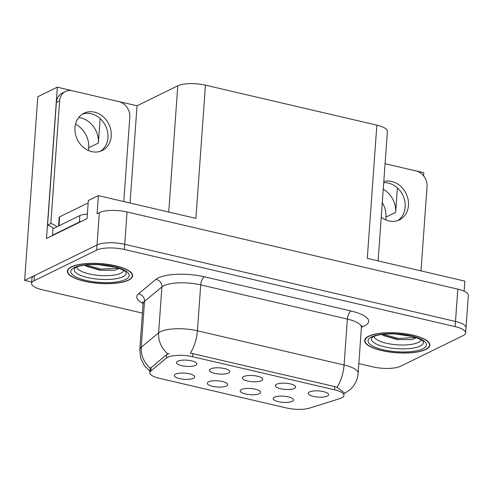 <?xml version="1.0" encoding="UTF-8"?>
<svg xmlns="http://www.w3.org/2000/svg" width="493" height="493" viewBox="0 0 493 493"><rect width="100%" height="100%" fill="white"/><g stroke="black" fill="none" stroke-linecap="round" stroke-linejoin="round"><path stroke-width="0.74" d="M243.628 376.56A10.211 3.106 -175.9 0 0 242.599 377.33A10.211 3.106 -175.9 0 0 248.971 381.317A10.211 3.106 -175.9 0 0 261.469 380.719A10.211 3.106 -175.9 0 0 262.584 378.76A10.211 3.106 -175.9 0 0 254.234 375.678A10.211 3.106 -175.9 0 0 243.628 376.56M241.496 389.507A10.211 3.106 -175.9 0 0 240.467 390.277A10.211 3.106 -175.9 0 0 246.839 394.271A10.211 3.106 -175.9 0 0 259.336 393.673A10.211 3.106 -175.9 0 0 260.452 391.713A10.211 3.106 -175.9 0 0 252.102 388.632A10.211 3.106 -175.9 0 0 241.496 389.507M276.573 384.244A10.211 3.106 -175.9 0 0 275.544 385.015A10.211 3.106 -175.9 0 0 281.916 389.002A10.211 3.106 -175.9 0 0 294.42 388.404A10.211 3.106 -175.9 0 0 295.535 386.45A10.211 3.106 -175.9 0 0 287.185 383.369A10.211 3.106 -175.9 0 0 276.573 384.244M309.524 391.929A10.211 3.106 -175.9 0 0 308.495 392.699A10.211 3.106 -175.9 0 0 314.867 396.692A10.211 3.106 -175.9 0 0 327.364 396.089A10.211 3.106 -175.9 0 0 328.48 394.135A10.211 3.106 -175.9 0 0 320.13 391.054A10.211 3.106 -175.9 0 0 309.524 391.929M210.684 368.869A10.211 3.106 -175.9 0 0 209.654 369.645A10.211 3.106 -175.9 0 0 216.026 373.632A10.211 3.106 -175.9 0 0 228.524 373.035A10.211 3.106 -175.9 0 0 229.639 371.075A10.211 3.106 -175.9 0 0 221.289 367.994A10.211 3.106 -175.9 0 0 210.684 368.869M177.733 361.184A10.211 3.106 -175.9 0 0 176.704 361.954A10.211 3.106 -175.9 0 0 183.076 365.948A10.211 3.106 -175.9 0 0 195.579 365.35A10.211 3.106 -175.9 0 0 196.695 363.39A10.211 3.106 -175.9 0 0 188.344 360.309A10.211 3.106 -175.9 0 0 177.733 361.184M175.6 374.138A10.211 3.106 -175.9 0 0 174.571 374.908A10.211 3.106 -175.9 0 0 180.943 378.895A10.211 3.106 -175.9 0 0 193.441 378.297A10.211 3.106 -175.9 0 0 194.556 376.344A10.211 3.106 -175.9 0 0 186.206 373.256A10.211 3.106 -175.9 0 0 175.6 374.138M208.545 381.822A10.211 3.106 -175.9 0 0 207.516 382.593A10.211 3.106 -175.9 0 0 213.888 386.586A10.211 3.106 -175.9 0 0 226.392 385.982A10.211 3.106 -175.9 0 0 227.507 384.029A10.211 3.106 -175.9 0 0 219.157 380.947A10.211 3.106 -175.9 0 0 208.545 381.822M274.441 397.192A10.211 3.106 -175.9 0 0 273.412 397.968A10.211 3.106 -175.9 0 0 279.784 401.955A10.211 3.106 -175.9 0 0 292.281 401.357A10.211 3.106 -175.9 0 0 293.397 399.398A10.211 3.106 -175.9 0 0 285.046 396.317A10.211 3.106 -175.9 0 0 274.441 397.192M167.706 357.283A18.377 5.589 -175.9 0 0 166.412 358.091L150.821 371.032A18.377 5.589 -175.9 0 0 149.841 372.653A18.377 5.589 -175.9 0 0 159.325 378.297L286.544 407.976A18.377 5.589 -175.9 0 0 309.666 408.087L339.936 398.572A18.377 5.589 -175.9 0 0 343.991 395.448A18.377 5.589 -175.9 0 0 334.507 389.803L192.609 356.698A18.377 5.589 -175.9 0 0 167.706 357.283M75.484 124.23A21.778 18.383 -116.1 0 1 88.697 147.783L88.493 150.55M78.689 117.537A21.778 18.383 -116.1 0 1 98.39 143.038L100.147 118.554M110.974 99.759L137.029 105.761L177.782 85.813A20.416 6.206 4.1 0 1 205.452 85.166L195.906 218.381L98.372 195.629L88.346 200.534L87.051 218.639L46.49 238.495L57.342 87.175L37.813 96.727L24.65 280.381L31.688 282.027M98.372 195.629L97.072 213.734L99.364 212.612A20.416 6.206 -175.9 0 1 127.034 211.965L457.812 289.132A20.416 6.206 -175.9 0 1 468.35 295.399L466.033 327.734A20.416 6.206 -175.9 0 0 455.495 321.461L124.717 244.3A20.416 6.206 -175.9 0 0 97.047 244.947L24.65 280.381M205.452 85.166L376.849 125.148L367.297 258.363L464.831 281.115L464.11 291.184M408.21 169.099L423.801 172.661L423.573 175.828M382.285 202.543A21.778 18.383 -116.1 0 1 385.933 217.123L385.729 219.89M376.849 125.148A20.416 6.206 4.1 0 1 387.387 131.421L378.106 260.883M137.029 105.761L130.06 203.024M57.342 87.175L72.915 90.878M383.24 189.257A21.778 18.383 63.9 0 1 395.626 212.378L397.383 187.895M71.46 266.849A32.667 9.934 -175.9 0 0 67.424 271.175A32.667 9.934 -175.9 0 0 91.544 282.569A32.667 9.934 -175.9 0 0 128.55 280.166A32.667 9.934 -175.9 0 0 132.586 275.846A32.667 9.934 -175.9 0 0 108.466 264.445A32.667 9.934 -175.9 0 0 71.46 266.849M368.696 336.189A32.667 9.934 -175.9 0 0 364.66 340.515A32.667 9.934 -175.9 0 0 388.78 351.91A32.667 9.934 -175.9 0 0 425.786 349.506A32.667 9.934 -175.9 0 0 429.822 345.186A32.667 9.934 -175.9 0 0 405.702 333.786A32.667 9.934 -175.9 0 0 368.696 336.189M149.946 371.186L144.48 365.794L140.696 358.165L139.79 349.666A27.22 8.276 4.1 0 1 141.238 347.263L158.617 332.849A27.22 8.276 4.1 0 1 160.527 331.647A27.22 8.276 4.1 0 1 197.422 330.785A23.818 10.513 103.1 0 1 190.353 353.087L334.735 386.58L337.009 387.295L344.176 392.711M337.009 387.295A23.818 10.513 -76.9 0 0 344.077 364.999L197.422 330.785L200.713 284.874A27.22 8.276 -175.9 0 0 163.818 285.737A27.22 8.276 -175.9 0 0 161.907 286.932L144.529 301.346L141.238 347.263A23.818 21.63 50.3 0 0 150.451 368.259L166.665 354.566L169.413 353.573M358.824 363.6L372.899 366.884A20.416 6.206 -175.9 0 0 400.569 366.237L463.137 335.61A20.416 6.206 -175.9 0 0 465.663 332.904L466.033 327.734A20.416 6.206 -175.9 0 0 455.495 321.461L124.717 244.3A20.416 6.206 -175.9 0 0 97.047 244.947L34.479 275.575A20.416 6.206 -175.9 0 0 31.953 278.274L31.583 283.45A20.416 6.206 -175.9 0 0 42.121 289.718L142.409 313.117M465.663 332.904A20.416 6.206 -175.9 0 0 455.125 326.637L124.347 249.47A20.416 6.206 -175.9 0 0 96.677 250.117L34.109 280.745A20.416 6.206 -175.9 0 0 31.583 283.45M94.502 112.157A20.755 17.526 63.9 0 0 83.964 113.236A20.755 17.526 63.9 0 0 75.349 133.695A20.755 17.526 63.9 0 0 91.673 151.604A20.755 17.526 63.9 0 0 102.211 150.525A20.755 17.526 63.9 0 0 110.826 130.06A20.755 17.526 63.9 0 0 94.502 112.157M82.374 114.142A20.755 17.526 -116.1 0 1 91.223 113.76A20.755 17.526 -116.1 0 1 107.314 130.62A20.755 17.526 -116.1 0 1 100.523 151.222M53.583 228.438A13.613 11.493 63.9 0 0 47.568 225.141L50.841 223.539L59.628 100.929A13.613 11.493 -116.1 0 1 65.544 91.482A13.613 11.493 -116.1 0 1 72.453 90.774L118.838 101.595A13.613 11.493 -116.1 0 1 129.807 117.303L123.768 201.551M50.841 223.539A13.613 11.493 -116.1 0 1 56.855 226.835M47.568 225.141L56.356 102.532A13.613 11.493 -116.1 0 1 62.266 93.085L65.544 91.482M53.028 235.297A13.613 4.141 -175.9 0 0 52.535 235.192L79.398 222.041A13.613 4.141 4.1 0 1 81.709 221.258M87.372 214.141A13.613 4.141 -175.9 0 0 79.86 215.577L52.997 228.721L52.535 235.192M381.237 217.197A20.755 17.526 63.9 0 0 388.909 220.944A20.755 17.526 63.9 0 0 399.447 219.866A20.755 17.526 63.9 0 0 408.062 199.4A20.755 17.526 63.9 0 0 391.738 181.498A20.755 17.526 63.9 0 0 383.788 181.597M383.708 182.675A20.755 17.526 -116.1 0 1 388.459 183.1A20.755 17.526 -116.1 0 1 404.55 199.961A20.755 17.526 -116.1 0 1 397.759 220.562M385.07 163.701L416.074 170.935A13.613 11.493 -116.1 0 1 427.043 186.644L421.004 270.891M123.805 270.398A23.553 7.161 4.1 0 1 120.958 273.134A23.553 7.161 4.1 0 1 94.884 274.958A23.553 7.161 4.1 0 1 76.89 267.033M84.599 265.16L86.312 266.269L99.82 270.176L114.555 270.312L119.361 268.377M71.756 266.916A32.328 9.829 4.1 0 1 108.38 264.538A32.328 9.829 4.1 0 1 132.247 275.821A32.328 9.829 4.1 0 1 128.254 280.098A32.328 9.829 4.1 0 1 91.63 282.477A32.328 9.829 4.1 0 1 67.763 271.199A32.328 9.829 4.1 0 1 71.756 266.916M115.917 267.292L102.994 265.357A15.382 4.677 -175.9 0 0 105.952 265.333M102.994 265.357L98.427 264.661M88.179 202.894L59.604 216.877A3.402 1.035 -175.9 0 0 59.185 217.333L58.562 225.997M118.838 268.192L101.157 269.141L85.961 264.988M114.555 270.312L101.09 270.164L85.764 265.955M421.04 339.739A23.553 7.161 4.1 0 1 418.193 342.475A23.553 7.161 4.1 0 1 392.12 344.299A23.553 7.161 4.1 0 1 374.125 336.374M381.835 334.5L383.548 335.61L397.056 339.517L411.791 339.652L416.597 337.717M368.992 336.257A32.328 9.829 4.1 0 1 405.616 333.878A32.328 9.829 4.1 0 1 429.483 345.162A32.328 9.829 4.1 0 1 425.49 349.438A32.328 9.829 4.1 0 1 388.866 351.817A32.328 9.829 4.1 0 1 364.999 340.54A32.328 9.829 4.1 0 1 368.992 336.257M413.146 336.633L400.23 334.698A15.382 4.677 -175.9 0 0 403.188 334.673M400.23 334.698L395.663 334.001M416.074 337.532L398.393 338.481L383.197 334.328M411.791 339.652L398.326 339.504L382.999 335.295M166.412 358.091L166.665 354.566M98.39 143.038L88.697 147.783M99.364 212.612L96.677 250.117M127.034 211.965L124.347 249.47M457.812 289.132L455.125 326.637M177.782 85.813L168.735 212.045M334.507 389.803L334.735 386.58M192.609 356.698L192.837 353.475M150.821 371.032L151.074 367.507M395.626 212.378L385.933 217.123M351.108 311.015A6.803 3.001 -76.9 0 0 347.368 319.082L200.713 284.874A6.803 3.001 -76.9 0 1 204.453 276.801L351.108 311.015A34.029 10.347 4.1 0 1 364.463 325.965A34.029 10.347 4.1 0 1 361.449 327.167M361.418 327.444A27.22 8.276 -175.9 0 0 347.368 319.082L344.077 364.999A27.22 8.276 4.1 0 1 358.128 373.355L361.418 327.444L362.084 325.663M167.928 353.931A23.818 21.63 50.3 0 1 158.617 332.849L161.907 286.932A6.803 6.181 -129.7 0 0 155.942 279.377A34.029 10.347 4.1 0 1 204.453 276.801M143.093 303.472A34.029 10.347 4.1 0 1 138.57 293.797L155.942 279.377M34.109 280.745L34.479 275.575M138.57 293.797A6.803 6.181 -129.7 0 1 144.529 301.346A27.22 8.276 -175.9 0 0 143.081 303.756L142.674 301.901M79.86 215.577L79.398 222.041M56.356 102.532L59.628 100.929M122.942 276.721A26.074 7.925 4.1 0 1 91.914 278.409A26.074 7.925 4.1 0 1 74.4 268.611L76.162 267.366C83.206 263.496 106.007 263.681 118.141 267.964C129.166 272.456 125.049 272.296 126.048 272.315A26.074 7.925 4.1 0 1 122.942 276.721M74.431 267.545A29.266 8.899 4.1 0 1 114.093 266.614A29.266 8.899 4.1 0 1 125.579 279.476A29.266 8.899 4.1 0 1 85.918 280.406A29.266 8.899 4.1 0 1 74.431 267.545M59.604 216.877L58.969 225.8M420.178 346.061A26.074 7.925 4.1 0 1 389.15 347.75A26.074 7.925 4.1 0 1 371.636 337.951L373.398 336.707C380.442 332.837 403.243 333.021 415.377 337.298C426.402 341.797 422.285 341.637 423.284 341.655A26.074 7.925 4.1 0 1 420.178 346.061M371.667 336.885A29.266 8.899 4.1 0 1 411.328 335.955A29.266 8.899 4.1 0 1 422.815 348.816A29.266 8.899 4.1 0 1 383.153 349.74A29.266 8.899 4.1 0 1 371.667 336.885M149.841 372.653L150.174 368.024M344.12 393.642L350.018 389.753L351.959 387.818C355.619 383.696 357.671 378.877 358.128 373.355M139.79 349.666L143.081 303.756M132.247 275.821L132.352 274.391M67.763 271.199L67.861 269.77M429.483 345.162L429.588 343.732M364.999 340.54L365.097 339.11"/></g></svg>
